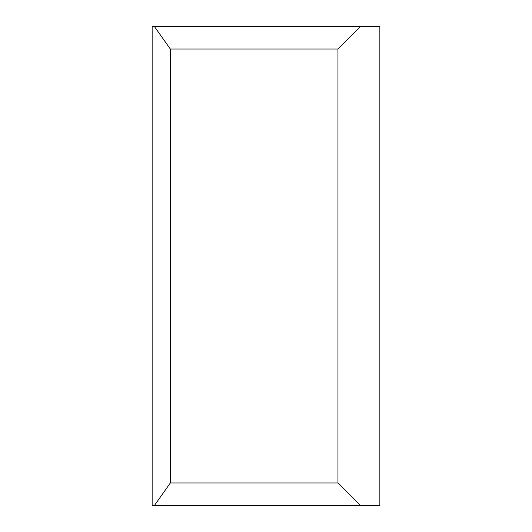 <?xml version="1.0" encoding="UTF-8"?>
<svg xmlns="http://www.w3.org/2000/svg" width="532" height="532" viewBox="0 0 532 532"><rect width="100%" height="100%" fill="white"/><g stroke="black" fill="none" stroke-linecap="round" stroke-linejoin="round"><path stroke-width="0.8" d="M337.96 49.044L360.403 26.6L154.473 26.6L170.346 49.044L337.96 49.044L337.96 482.956L170.346 482.956L154.473 505.4L360.403 505.4L337.96 482.956M170.346 49.044L170.346 482.956M154.473 505.4L152.145 505.4L152.145 26.6L154.473 26.6M360.403 505.4L379.855 505.4L379.855 26.6L360.403 26.6"/></g></svg>
